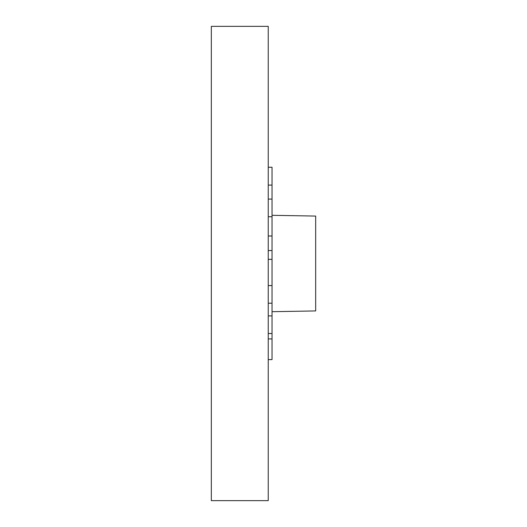 <?xml version="1.0" encoding="UTF-8"?>
<svg xmlns="http://www.w3.org/2000/svg" width="527" height="527" viewBox="0 0 527 527"><rect width="100%" height="100%" fill="white"/><g stroke="black" fill="none" stroke-linecap="round" stroke-linejoin="round"><path stroke-width="0.79" d="M268.243 263.5L268.243 26.35L211.327 26.35L211.327 500.65L268.243 500.65L268.243 263.5M268.243 159.154L268.243 167.257L268.243 159.154M268.243 359.598L268.243 367.846L268.243 359.598L272.037 359.598L272.037 338.927L268.243 338.927M268.243 185.096L272.037 185.096L272.037 167.257L268.243 167.257M272.037 185.096L272.037 259.356L268.243 259.356M272.037 250.542L268.243 250.542M272.037 235.991L268.243 235.991M272.037 216.729L268.243 216.729M272.037 199.094L268.243 199.094M272.037 259.356L272.037 303.209L268.243 303.209M272.037 285.575L268.243 285.575M272.037 303.209L272.037 333.532L268.243 333.532M272.037 315.904L268.243 315.904M272.037 333.532L272.037 338.927M272.037 215.306L315.673 216.07L315.673 310.93L272.037 311.694"/></g></svg>
